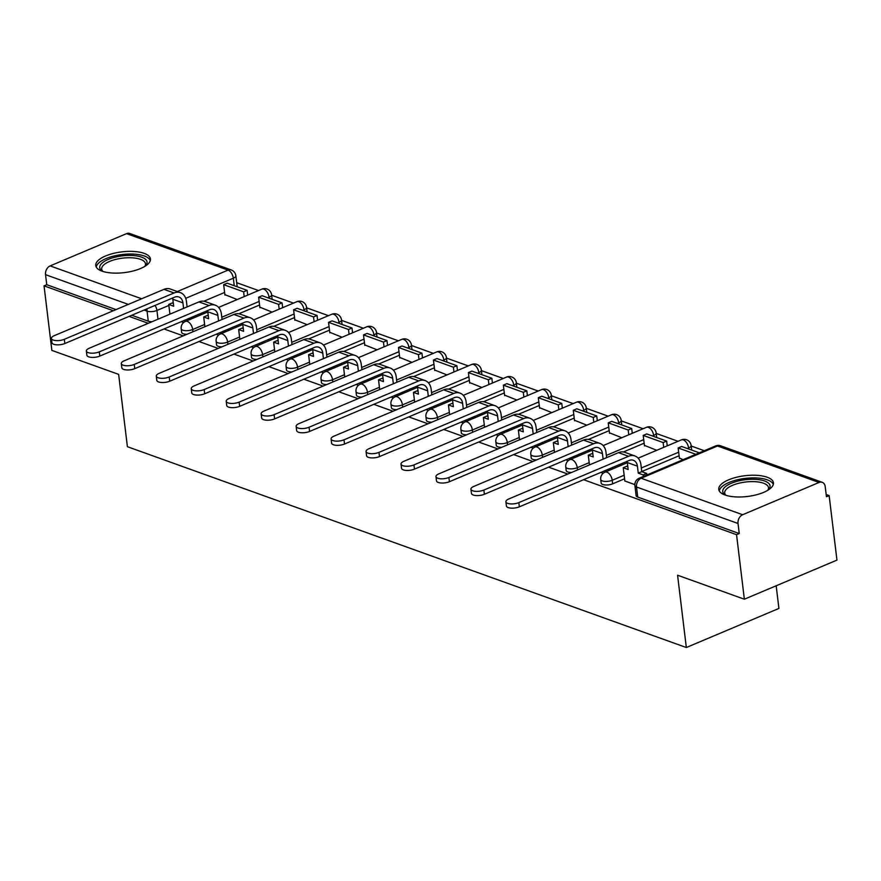 <?xml version="1.0" encoding="UTF-8"?>
<svg xmlns="http://www.w3.org/2000/svg" width="881" height="881" viewBox="0 0 881 881"><rect width="100%" height="100%" fill="white"/><g stroke="black" fill="none" stroke-linecap="round" stroke-linejoin="round"><path stroke-width="1.32" d="M601.161 483.063A7.059 2.676 -6.9 0 0 602.769 484.495A7.059 2.676 -6.9 0 0 612.647 483.834L612.218 480.266A7.059 2.676 173.1 0 1 602.34 480.927A7.059 2.676 173.1 0 1 600.721 479.495L601.161 483.063M589.191 462.657L577.253 467.701A7.059 2.676 173.1 0 1 567.375 468.373A7.059 2.676 173.1 0 1 565.767 466.941L566.197 470.509A7.059 2.676 -6.9 0 0 567.805 471.941A7.059 2.676 -6.9 0 0 571.604 472.447M554.226 450.103L542.3 455.136A7.059 2.676 173.1 0 1 532.41 455.807A7.059 2.676 173.1 0 1 530.803 454.376L531.232 457.944A7.059 2.676 -6.9 0 0 532.851 459.375A7.059 2.676 -6.9 0 0 536.639 459.882M519.261 437.538L507.335 442.581A7.059 2.676 173.1 0 1 497.457 443.242A7.059 2.676 173.1 0 1 495.838 441.81L496.278 445.379A7.059 2.676 -6.9 0 0 497.886 446.81A7.059 2.676 -6.9 0 0 501.674 447.328M484.308 424.972L472.37 430.016A7.059 2.676 173.1 0 1 462.492 430.688A7.059 2.676 173.1 0 1 460.884 429.256L461.314 432.824A7.059 2.676 -6.9 0 0 462.921 434.256A7.059 2.676 -6.9 0 0 466.721 434.762M449.343 412.418L437.416 417.451A7.059 2.676 173.1 0 1 427.527 418.123A7.059 2.676 173.1 0 1 425.919 416.691L426.349 420.259A7.059 2.676 -6.9 0 0 427.957 421.691A7.059 2.676 -6.9 0 0 431.756 422.197M414.378 399.853L402.452 404.886A7.059 2.676 173.1 0 1 392.574 405.557A7.059 2.676 173.1 0 1 390.955 404.126L391.395 407.694A7.059 2.676 -6.9 0 0 393.003 409.125A7.059 2.676 -6.9 0 0 396.791 409.632M379.425 387.288L367.487 392.331A7.059 2.676 173.1 0 1 357.609 392.992A7.059 2.676 173.1 0 1 356.001 391.56L356.431 395.129A7.059 2.676 -6.9 0 0 358.038 396.56A7.059 2.676 -6.9 0 0 361.838 397.078M344.46 374.722L332.522 379.766A7.059 2.676 173.1 0 1 322.644 380.438A7.059 2.676 173.1 0 1 321.036 379.006L321.466 382.574A7.059 2.676 -6.9 0 0 323.074 384.006A7.059 2.676 -6.9 0 0 326.873 384.512M309.495 362.168L297.569 367.201A7.059 2.676 173.1 0 1 287.68 367.873A7.059 2.676 173.1 0 1 286.072 366.441L286.501 370.009A7.059 2.676 -6.9 0 0 288.12 371.441A7.059 2.676 -6.9 0 0 291.908 371.947M274.531 349.603L262.604 354.636A7.059 2.676 173.1 0 1 252.726 355.307A7.059 2.676 173.1 0 1 251.118 353.876L251.548 357.444A7.059 2.676 -6.9 0 0 253.155 358.875A7.059 2.676 -6.9 0 0 256.944 359.382M239.577 337.038L227.639 342.081A7.059 2.676 173.1 0 1 217.761 342.753A7.059 2.676 173.1 0 1 216.153 341.321L216.583 344.878A7.059 2.676 -6.9 0 0 218.191 346.31A7.059 2.676 -6.9 0 0 221.99 346.828M204.612 324.483L192.686 329.516A7.059 2.676 173.1 0 1 182.796 330.188A7.059 2.676 173.1 0 1 181.189 328.756L181.618 332.324A7.059 2.676 -6.9 0 0 183.237 333.756A7.059 2.676 -6.9 0 0 187.025 334.262M144.132 253.354A27.531 10.451 -6.9 0 0 113.197 253.464A27.531 10.451 -6.9 0 0 95.743 265.555A27.531 10.451 -6.9 0 0 102.02 271.139A27.531 10.451 -6.9 0 0 132.965 271.029A27.531 10.451 -6.9 0 0 150.42 258.937A27.531 10.451 -6.9 0 0 144.132 253.354M767.164 477.216A27.531 10.451 -6.9 0 0 736.23 477.326A27.531 10.451 -6.9 0 0 718.775 489.418A27.531 10.451 -6.9 0 0 725.052 495.001A27.531 10.451 -6.9 0 0 755.986 494.891A27.531 10.451 -6.9 0 0 773.441 482.799A27.531 10.451 -6.9 0 0 767.164 477.216M583.563 479.705L736.549 534.679L744.357 599.212L836.95 560.107L829.142 495.585L826.18 494.516M704.293 450.72L691.2 446.017M678.051 441.293L656.235 433.452M643.097 428.728L621.27 420.887M608.132 416.162L586.306 408.321M573.168 403.608L551.352 395.767M538.214 391.043L516.387 383.202M503.249 378.478L481.422 370.637M468.285 365.923L446.469 358.082M433.331 353.358L411.504 345.517M398.366 340.793L376.539 332.952M363.401 328.228L341.586 320.387M328.437 315.673L306.621 307.832M293.483 303.108L271.656 295.267M258.518 290.543L236.703 282.702M776.172 585.777L778.914 608.43L686.332 647.524L127.393 446.689L118.649 374.381L51.858 350.385L44.05 285.851L113.308 310.74M129.067 316.4L148.272 323.305M164.031 328.965L183.237 335.859M198.985 341.52L218.202 348.424M233.95 354.085L253.155 360.99M268.914 366.65L288.12 373.555M303.868 379.215L323.085 386.109M338.833 391.77L358.038 398.675M373.797 404.335L393.003 411.24M408.762 416.9L427.968 423.794M443.716 429.454L462.921 436.359M478.68 442.02L497.886 448.925M513.645 454.585L532.851 461.49M548.599 467.15L567.805 474.044M744.357 599.212L677.577 575.216L686.332 647.524M829.142 495.585L826.444 496.719L825.222 486.664A7.059 5.209 109.8 0 0 822.215 482.303A7.059 5.209 109.8 0 0 819.044 482.458L742.65 514.724A7.059 5.209 109.8 0 0 738.036 523.49L636.511 487.006A7.059 2.676 173.1 0 1 634.904 485.574L636.115 495.629A7.059 2.676 173.1 0 0 637.734 497.06L636.511 487.006A7.059 5.209 109.8 0 1 641.126 478.24L742.65 514.724M736.549 534.679L739.247 533.545L738.036 523.49M224.611 292.459L203.852 301.225M44.05 285.851L46.748 284.717L45.537 274.663A7.059 5.209 -70.2 0 1 50.151 265.897L126.545 233.63A7.059 5.209 -70.2 0 1 129.716 233.476L231.229 269.949A7.059 5.209 -70.2 0 0 228.058 270.115L126.545 233.63M259.84 307.183L272.152 312.116M294.794 319.748L307.117 324.671M329.758 332.313L342.081 337.236M364.723 344.867L377.035 349.801M399.677 357.433L412 362.366M434.641 369.998L446.964 374.921M469.606 382.552L481.918 387.486M504.56 395.117L516.883 400.051M539.524 407.683L551.847 412.605M574.489 420.248L586.812 425.171M609.443 432.802L621.766 437.736M644.407 445.368L656.73 450.301M679.372 457.933L682.973 459.728M624.838 480.96L634.849 484.638M679.108 455.763L641.753 471.544M624.585 478.79L612.647 483.834M644.143 443.198L623.385 451.975M609.189 430.644L588.42 439.41M574.225 418.079L553.466 426.845M539.26 405.513L518.502 414.279M504.306 392.948L483.537 401.725M469.342 380.394L448.583 389.16M434.377 367.829L413.618 376.594M399.412 355.263L378.654 364.029M364.459 342.709L343.689 351.475M329.494 330.144L308.735 338.91M294.529 317.578L273.771 326.344M259.576 305.013L238.806 313.79M224.875 294.617L237.198 299.551M181.299 321.664L183.644 322.512M216.263 334.229L218.609 335.066M251.228 346.795L253.574 347.632M286.193 359.349L288.528 360.197M321.147 371.914L323.492 372.762M356.111 384.479L358.457 385.316M391.076 397.045L393.411 397.882M426.03 409.599L428.375 410.447M460.994 422.164L463.34 423.001M495.959 434.729L498.305 435.566M530.913 447.284L533.258 448.132M565.877 459.849L568.223 460.697M600.842 472.414L603.188 473.251M691.343 449.949A7.059 2.676 -6.9 0 0 691.574 449.112L691.133 445.544A7.059 2.676 173.1 0 1 688.612 448L687.367 448.528M656.378 437.394A7.059 2.676 -6.9 0 0 656.609 436.547L656.18 432.978A7.059 2.676 173.1 0 1 653.647 435.445L652.403 435.963M621.413 424.829A7.059 2.676 -6.9 0 0 621.645 423.981L621.215 420.424A7.059 2.676 173.1 0 1 618.682 422.88L617.449 423.398M586.46 412.264A7.059 2.676 -6.9 0 0 586.68 411.427L586.25 407.859A7.059 2.676 173.1 0 1 583.729 410.315L582.484 410.843M551.495 399.699A7.059 2.676 -6.9 0 0 551.726 398.862L551.297 395.294A7.059 2.676 173.1 0 1 548.764 397.749L547.519 398.278M516.53 387.144A7.059 2.676 -6.9 0 0 516.762 386.296L516.332 382.728A7.059 2.676 173.1 0 1 513.799 385.195L512.566 385.713M481.577 374.579A7.059 2.676 -6.9 0 0 481.797 373.742L481.367 370.174A7.059 2.676 173.1 0 1 478.846 372.63L477.601 373.159M446.612 362.014A7.059 2.676 -6.9 0 0 446.843 361.177L446.414 357.609A7.059 2.676 173.1 0 1 443.881 360.065L442.636 360.593M411.647 349.46A7.059 2.676 -6.9 0 0 411.879 348.612L411.449 345.044A7.059 2.676 173.1 0 1 408.916 347.499L407.683 348.028M376.683 336.894A7.059 2.676 -6.9 0 0 376.914 336.046L376.484 332.478A7.059 2.676 173.1 0 1 373.962 334.945L372.718 335.463M341.729 324.329A7.059 2.676 -6.9 0 0 341.96 323.492L341.52 319.924A7.059 2.676 173.1 0 1 338.998 322.38L337.753 322.909M306.764 311.764A7.059 2.676 -6.9 0 0 306.995 310.927L306.566 307.359A7.059 2.676 173.1 0 1 304.033 309.815L302.8 310.343M271.8 299.21A7.059 2.676 -6.9 0 0 272.031 298.362L271.601 294.794A7.059 2.676 173.1 0 1 269.079 297.26L267.835 297.778M739.247 533.545L637.734 497.06M234.236 285.708L233.333 278.209A7.059 2.676 173.1 0 0 235.855 275.753L237.077 285.796A7.059 2.676 173.1 0 1 236.846 286.644M131.765 315.255L148.272 321.191A7.059 2.676 -6.9 0 0 152.061 321.697M46.748 284.717L116.017 309.594M183.589 308.383L182.918 302.866A9.537 7.037 109.8 0 0 178.854 296.963A9.537 7.037 109.8 0 0 174.57 297.183L64.842 343.524A7.94 3.017 173.1 0 1 56.604 344.812A7.94 3.017 173.1 0 1 51.913 342.665L51.406 338.447A7.94 3.017 -6.9 0 0 56.098 340.595A7.94 3.017 -6.9 0 0 64.335 339.306L174.064 292.966A14.118 10.429 -70.2 0 1 180.407 292.646A14.118 10.429 -70.2 0 1 186.431 301.379L187.102 306.907M180.407 292.646L170.319 289.023A14.118 10.429 -70.2 0 0 163.976 289.342L54.248 335.683A7.94 3.017 -6.9 0 0 51.406 338.447M189.668 319.627L189.492 318.206M169.923 314.154L168.745 304.441L173.678 306.214L172.83 299.232A9.537 7.037 109.8 0 0 172.61 298.009M247.121 290.334L227.177 283.175L223.664 284.651L243.608 291.82L247.121 290.334L247.704 295.113M244.191 296.6L243.608 291.82M224.941 295.146L223.664 284.651M173.326 303.339L172.258 302.954L168.745 304.441M193.005 316.731L193.17 318.14M102.57 271.326A23.831 9.041 173.1 0 1 102.262 271.128A23.831 9.041 173.1 0 1 119.409 256.283A23.831 9.041 173.1 0 1 141.786 257.208A23.831 9.041 173.1 0 1 145.42 265.908A23.831 9.041 173.1 0 1 145.167 266.172M144.814 266.392A22.069 8.37 -6.9 0 0 145.497 263.815A22.069 8.37 -6.9 0 0 119.893 258.54A22.069 8.37 -6.9 0 0 101.689 269.112A22.069 8.37 -6.9 0 0 102.967 271.447M150.299 260.534A27.355 10.385 -6.9 0 0 118.814 255.016A27.355 10.385 -6.9 0 0 96.249 267.075M725.603 495.188A23.831 9.041 173.1 0 1 725.294 495.001A23.831 9.041 173.1 0 1 742.43 480.145A23.831 9.041 173.1 0 1 764.807 481.07A23.831 9.041 173.1 0 1 768.441 489.77A23.831 9.041 173.1 0 1 768.188 490.034M767.836 490.254A22.069 8.37 -6.9 0 0 768.518 487.678A22.069 8.37 -6.9 0 0 742.925 482.403A22.069 8.37 -6.9 0 0 724.711 492.975A22.069 8.37 -6.9 0 0 725.988 495.32M773.32 484.407A27.355 10.385 -6.9 0 0 741.846 478.879A27.355 10.385 -6.9 0 0 719.27 490.948M218.554 320.948L217.882 315.42A9.537 7.037 109.8 0 0 213.819 309.528A9.537 7.037 109.8 0 0 209.535 309.749L99.806 356.089A7.94 3.017 173.1 0 1 91.569 357.378A7.94 3.017 173.1 0 1 86.878 355.23L86.36 351.012A7.94 3.017 -6.9 0 0 91.062 353.16A7.94 3.017 -6.9 0 0 99.289 351.871L209.017 305.531A14.118 10.429 -70.2 0 1 215.371 305.211A14.118 10.429 -70.2 0 1 221.384 313.944L222.056 319.473M215.371 305.211L205.284 301.588A14.118 10.429 -70.2 0 0 198.941 301.908L89.212 348.248A7.94 3.017 -6.9 0 0 86.36 351.012M224.622 332.181L224.457 330.771M204.888 326.719L203.709 316.995L208.643 318.768L207.795 311.797A9.537 7.037 109.8 0 0 207.564 310.575M282.085 302.899L262.142 295.73L258.629 297.216L278.572 304.385L282.085 302.899L282.658 307.678M279.156 309.154L278.572 304.385M259.895 307.711L258.629 297.216M208.29 315.905L207.222 315.519L203.709 316.995M227.959 329.285L228.135 330.705M253.508 333.514L252.836 327.985A9.537 7.037 109.8 0 0 248.772 322.094A9.537 7.037 109.8 0 0 244.489 322.303L134.76 368.643A7.94 3.017 173.1 0 1 126.534 369.943A7.94 3.017 173.1 0 1 121.831 367.784L121.325 363.578A7.94 3.017 -6.9 0 0 126.016 365.725A7.94 3.017 -6.9 0 0 134.253 364.437L243.982 318.096A14.118 10.429 -70.2 0 1 250.325 317.777A14.118 10.429 -70.2 0 1 256.349 326.499L257.021 332.027M250.325 317.777L240.238 314.154A14.118 10.429 -70.2 0 0 233.894 314.473L124.166 360.803A7.94 3.017 -6.9 0 0 121.325 363.578M259.587 344.746L259.41 343.337M239.841 339.284L238.674 329.56L243.596 331.333L242.76 324.362A9.537 7.037 109.8 0 0 242.528 323.14M317.05 315.464L297.095 308.295L293.593 309.782L313.537 316.94L317.05 315.464L317.623 320.244M314.11 321.719L313.537 316.94M294.86 320.266L293.593 309.782M243.255 328.47L242.176 328.084L238.674 329.56M262.923 341.85L263.1 343.271M288.472 346.079L287.801 340.551A9.537 7.037 109.8 0 0 283.737 334.659A9.537 7.037 109.8 0 0 279.453 334.868L169.725 381.209A7.94 3.017 173.1 0 1 161.487 382.497A7.94 3.017 173.1 0 1 156.796 380.35L156.289 376.132A7.94 3.017 -6.9 0 0 160.981 378.29A7.94 3.017 -6.9 0 0 169.218 376.991L278.947 330.65A14.118 10.429 -70.2 0 1 285.29 330.331A14.118 10.429 -70.2 0 1 291.314 339.064L291.985 344.592M285.29 330.331L275.202 326.708A14.118 10.429 -70.2 0 0 268.859 327.027L159.131 373.368A7.94 3.017 -6.9 0 0 156.289 376.132M294.551 357.312L294.375 355.891M274.806 351.849L273.628 342.125L278.561 343.898L277.713 336.927A9.537 7.037 109.8 0 0 277.493 335.705M352.004 328.029L332.06 320.86L328.547 322.336L348.502 329.505L352.004 328.029L352.587 332.798M349.074 334.284L348.502 329.505M329.824 332.831L328.547 322.336M278.22 341.024L277.141 340.639L273.628 342.125M297.888 354.415L298.053 355.825M323.437 358.633L322.765 353.105A9.537 7.037 109.8 0 0 318.702 347.213A9.537 7.037 109.8 0 0 314.418 347.433L204.689 393.774A7.94 3.017 173.1 0 1 196.452 395.062A7.94 3.017 173.1 0 1 191.761 392.915L191.243 388.697A7.94 3.017 -6.9 0 0 195.945 390.845A7.94 3.017 -6.9 0 0 204.172 389.556L313.911 343.216A14.118 10.429 -70.2 0 1 320.255 342.896A14.118 10.429 -70.2 0 1 326.278 351.629L326.939 357.157M320.255 342.896L310.167 339.273A14.118 10.429 -70.2 0 0 303.824 339.592L194.095 385.933A7.94 3.017 -6.9 0 0 191.243 388.697M329.505 369.877L329.34 368.456M309.771 364.404L308.592 354.691L313.526 356.453L312.678 349.482A9.537 7.037 109.8 0 0 312.447 348.259M386.968 340.584L367.025 333.414L363.512 334.901L383.455 342.07L386.968 340.584L387.541 345.363M384.039 346.85L383.455 342.07M364.778 345.396L363.512 334.901M313.173 353.589L312.105 353.204L308.592 354.691M332.842 366.981L333.018 368.39M358.391 371.198L357.73 365.67A9.537 7.037 109.8 0 0 353.655 359.778A9.537 7.037 109.8 0 0 349.383 359.999L239.643 406.339A7.94 3.017 173.1 0 1 231.417 407.628A7.94 3.017 173.1 0 1 226.714 405.48L226.208 401.262A7.94 3.017 -6.9 0 0 230.91 403.41A7.94 3.017 -6.9 0 0 239.136 402.121L348.865 355.781A14.118 10.429 -70.2 0 1 355.208 355.461A14.118 10.429 -70.2 0 1 361.232 364.194L361.904 369.723M355.208 355.461L345.132 351.838A14.118 10.429 -70.2 0 0 338.778 352.158L229.049 398.498A7.94 3.017 -6.9 0 0 226.208 401.262M364.47 382.431L364.294 381.021M344.735 376.969L343.557 367.245L348.48 369.018L347.643 362.047A9.537 7.037 109.8 0 0 347.411 360.825M421.933 353.149L401.978 345.98L398.476 347.466L418.42 354.636L421.933 353.149L422.506 357.928M418.993 359.404L418.42 354.636M399.743 357.961L398.476 347.466M348.138 366.155L347.059 365.769L343.557 367.245M367.806 379.535L367.983 380.955M393.355 383.764L392.684 378.235A9.537 7.037 109.8 0 0 388.62 372.344A9.537 7.037 109.8 0 0 384.336 372.553L274.608 418.893A7.94 3.017 173.1 0 1 266.381 420.193A7.94 3.017 173.1 0 1 261.679 418.035L261.172 413.828A7.94 3.017 -6.9 0 0 265.864 415.975A7.94 3.017 -6.9 0 0 274.101 414.676L383.83 368.346A14.118 10.429 -70.2 0 1 390.173 368.027A14.118 10.429 -70.2 0 1 396.197 376.749L396.868 382.277M390.173 368.027L380.085 364.404A14.118 10.429 -70.2 0 0 373.742 364.712L264.014 411.053A7.94 3.017 -6.9 0 0 261.172 413.828M399.434 394.996L399.258 393.587M379.689 389.534L378.511 379.81L383.444 381.583L382.596 374.612A9.537 7.037 109.8 0 0 382.376 373.39M456.887 365.714L436.943 358.545L433.43 360.032L453.385 367.19L456.887 365.714L457.47 370.483M453.957 371.969L453.385 367.19M434.707 370.516L433.43 360.032M383.103 378.72L382.024 378.323L378.511 379.81M402.771 392.1L402.936 393.51M428.32 396.329L427.648 390.801A9.537 7.037 109.8 0 0 423.585 384.909A9.537 7.037 109.8 0 0 419.301 385.118L309.572 431.459A7.94 3.017 173.1 0 1 301.335 432.747A7.94 3.017 173.1 0 1 296.644 430.6L296.137 426.382A7.94 3.017 -6.9 0 0 300.828 428.529A7.94 3.017 -6.9 0 0 309.055 427.241L418.794 380.9A14.118 10.429 -70.2 0 1 425.138 380.581A14.118 10.429 -70.2 0 1 431.161 389.314L431.822 394.842M425.138 380.581L415.05 376.958A14.118 10.429 -70.2 0 0 408.707 377.277L298.978 423.618A7.94 3.017 -6.9 0 0 296.137 426.382M434.388 407.562L434.223 406.141M414.654 402.099L413.475 392.375L418.409 394.148L417.561 387.177A9.537 7.037 109.8 0 0 417.341 385.944M491.851 378.268L471.908 371.11L468.395 372.586L488.338 379.755L491.851 378.268L492.424 383.048M488.922 384.534L488.338 379.755M469.661 383.081L468.395 372.586M418.057 391.274L416.988 390.889L413.475 392.375M437.725 404.665L437.901 406.075M463.274 408.883L462.613 403.355A9.537 7.037 109.8 0 0 458.538 397.463A9.537 7.037 109.8 0 0 454.266 397.683L344.526 444.024A7.94 3.017 173.1 0 1 336.3 445.312A7.94 3.017 173.1 0 1 331.608 443.165L331.091 438.947A7.94 3.017 -6.9 0 0 335.793 441.095A7.94 3.017 -6.9 0 0 344.019 439.806L453.748 393.466A14.118 10.429 -70.2 0 1 460.091 393.146A14.118 10.429 -70.2 0 1 466.115 401.879L466.787 407.407M460.091 393.146L450.015 389.523A14.118 10.429 -70.2 0 0 443.661 389.843L333.932 436.183A7.94 3.017 -6.9 0 0 331.091 438.947M469.353 420.116L469.188 418.706M449.618 414.654L448.44 404.93L453.363 406.703L452.526 399.732A9.537 7.037 109.8 0 0 452.294 398.509M526.816 390.834L506.861 383.664L503.359 385.151L523.303 392.32L526.816 390.834L527.389 395.613M523.876 397.089L523.303 392.32M504.626 395.646L503.359 385.151M453.021 403.839L451.942 403.454L448.44 404.93M472.69 417.22L472.866 418.64M498.239 421.448L497.567 415.92A9.537 7.037 109.8 0 0 493.503 410.028A9.537 7.037 109.8 0 0 489.219 410.249L379.491 456.578A7.94 3.017 173.1 0 1 371.264 457.878A7.94 3.017 173.1 0 1 366.562 455.73L366.055 451.513A7.94 3.017 -6.9 0 0 370.747 453.66A7.94 3.017 -6.9 0 0 378.984 452.371L488.713 406.031A14.118 10.429 -70.2 0 1 495.056 405.712A14.118 10.429 -70.2 0 1 501.08 414.433L501.752 419.962M495.056 405.712L484.968 402.088A14.118 10.429 -70.2 0 0 478.625 402.408L368.897 448.748A7.94 3.017 -6.9 0 0 366.055 451.513M504.317 432.681L504.141 431.272M484.572 427.219L483.394 417.495L488.327 419.268L487.49 412.297A9.537 7.037 109.8 0 0 487.259 411.075M561.77 403.399L541.826 396.23L538.313 397.716L558.268 404.875L561.77 403.399L562.353 408.178M558.84 409.654L558.268 404.875M539.59 408.211L538.313 397.716M487.986 416.405L486.907 416.019L483.394 417.495M507.654 429.785L507.819 431.205M533.203 434.014L532.531 428.485A9.537 7.037 109.8 0 0 528.468 422.594A9.537 7.037 109.8 0 0 524.184 422.803L414.455 469.144A7.94 3.017 173.1 0 1 406.218 470.432A7.94 3.017 173.1 0 1 401.527 468.285L401.02 464.067A7.94 3.017 -6.9 0 0 405.712 466.225A7.94 3.017 -6.9 0 0 413.949 464.926L523.677 418.585A14.118 10.429 -70.2 0 1 530.021 418.277A14.118 10.429 -70.2 0 1 536.044 426.999L536.705 432.527M530.021 418.277L519.933 414.643A14.118 10.429 -70.2 0 0 513.59 414.962L403.861 461.303A7.94 3.017 -6.9 0 0 401.02 464.067M539.271 445.246L539.106 443.826M519.537 439.784L518.358 430.06L523.292 431.833L522.444 424.862A9.537 7.037 109.8 0 0 522.224 423.64M596.734 415.964L576.791 408.795L573.278 410.271L593.221 417.44L596.734 415.964L597.318 420.733M593.805 422.219L593.221 417.44M574.544 420.766L573.278 410.271M522.94 428.959L521.871 428.573L518.358 430.06M542.619 442.35L542.784 443.76M568.157 446.568L567.496 441.051A9.537 7.037 109.8 0 0 563.433 435.148A9.537 7.037 109.8 0 0 559.149 435.368L449.42 481.709A7.94 3.017 173.1 0 1 441.183 482.997A7.94 3.017 173.1 0 1 436.491 480.85L435.974 476.632A7.94 3.017 -6.9 0 0 440.676 478.779A7.94 3.017 -6.9 0 0 448.903 477.491L558.631 431.15A14.118 10.429 -70.2 0 1 564.974 430.831A14.118 10.429 -70.2 0 1 570.998 439.564L571.67 445.092M564.974 430.831L554.898 427.208A14.118 10.429 -70.2 0 0 548.555 427.527L438.815 473.868A7.94 3.017 -6.9 0 0 435.974 476.632M574.236 457.812L574.071 456.391M554.501 452.338L553.323 442.625L558.257 444.398L557.409 437.416A9.537 7.037 109.8 0 0 557.177 436.194M631.699 428.518L611.755 421.36L608.242 422.836L628.186 430.005L631.699 428.518L632.272 433.298M628.77 434.785L628.186 430.005M609.509 433.331L608.242 422.836M557.904 441.524L556.825 441.139L553.323 442.625M577.573 454.915L577.749 456.325M603.122 459.133L602.45 453.605A9.537 7.037 109.8 0 0 598.386 447.713A9.537 7.037 109.8 0 0 594.102 447.933L484.374 494.274A7.94 3.017 173.1 0 1 476.147 495.562A7.94 3.017 173.1 0 1 471.445 493.415L470.939 489.197A7.94 3.017 -6.9 0 0 475.63 491.345A7.94 3.017 -6.9 0 0 483.867 490.056L593.596 443.716A14.118 10.429 -70.2 0 1 599.939 443.396A14.118 10.429 -70.2 0 1 605.963 452.129L606.635 457.657M599.939 443.396L589.852 439.773A14.118 10.429 -70.2 0 0 583.508 440.093L473.78 486.433A7.94 3.017 -6.9 0 0 470.939 489.197M609.2 470.366L609.024 468.956M589.455 464.904L588.288 455.18L593.21 456.953L592.373 449.982A9.537 7.037 109.8 0 0 592.142 448.759M666.653 441.084L646.709 433.915L643.207 435.401L663.151 442.57L666.653 441.084L667.236 445.863M663.723 447.339L663.151 442.57M644.474 445.896L643.207 435.401M592.869 454.089L591.79 453.704L588.288 455.18M612.537 467.47L612.702 468.89M519.338 506.828A7.94 3.017 173.1 0 1 511.101 508.128A7.94 3.017 173.1 0 1 506.41 505.969L505.903 501.763A7.94 3.017 -6.9 0 0 510.595 503.91A7.94 3.017 -6.9 0 0 518.832 502.611L628.56 456.281A14.118 10.429 -70.2 0 1 634.904 455.962A14.118 10.429 -70.2 0 1 640.928 464.683L641.764 471.654L638.262 473.141L637.415 466.17A9.537 7.037 109.8 0 0 633.351 460.278A9.537 7.037 109.8 0 0 629.067 460.488L519.338 506.828L518.832 502.611M634.904 455.962L624.816 452.338A14.118 10.429 -70.2 0 0 618.473 452.658L508.744 498.987A7.94 3.017 -6.9 0 0 505.903 501.763M643.372 476.445L643.185 474.914L646.698 473.427L641.764 471.654M643.185 474.914L638.262 473.141M624.849 481.037L623.241 467.745L628.175 469.518L627.327 462.547A9.537 7.037 109.8 0 0 627.107 461.325M699.316 452.823L681.674 446.48L678.161 447.966L695.814 454.299M679.438 458.45L678.161 447.966M627.823 466.655L626.754 466.269L623.241 467.745M646.698 473.427L646.885 474.969M819.044 482.458L717.519 445.984L641.126 478.24A7.059 3.942 -112.9 0 0 639.166 478.229A7.059 7.059 0 0 0 634.904 485.574M177.323 291.545L228.058 270.115A7.059 3.942 67.1 0 1 233.333 278.209L185.704 298.318M168.866 305.432L156.939 310.464A7.059 2.676 173.1 0 1 147.05 311.136L144.066 310.068M157.996 319.197L156.939 310.464A7.059 3.942 67.1 0 0 155.067 305.421M50.151 265.897L141.654 298.769M688.733 449.013L688.612 448A7.059 3.942 -112.9 0 0 683.348 439.905A7.059 3.942 -112.9 0 0 681.376 439.883A7.059 7.059 0 0 1 691.133 445.544M678.678 452.195L641.324 467.976M624.144 475.222L612.218 480.266A7.059 3.942 -112.9 0 0 606.954 472.172A7.059 3.942 67.1 0 0 604.994 472.15A7.059 7.059 0 0 0 600.721 479.495M653.768 436.458L653.647 435.445A7.059 3.942 -112.9 0 0 648.383 427.34A7.059 3.942 -112.9 0 0 646.423 427.329A7.059 7.059 0 0 1 656.18 432.978M643.714 439.63L606.359 455.411M577.529 469.947L577.253 467.701A7.059 3.942 -112.9 0 0 571.989 459.607A7.059 3.942 67.1 0 0 570.029 459.585A7.059 7.059 0 0 0 565.767 466.941M618.814 423.893L618.682 422.88A7.059 3.942 -112.9 0 0 613.418 414.786A7.059 3.942 -112.9 0 0 611.458 414.764A7.059 7.059 0 0 1 621.215 420.424M608.749 427.076L571.395 442.846M542.564 457.382L542.3 455.136A7.059 3.942 -112.9 0 0 537.025 447.041A7.059 3.942 67.1 0 0 535.064 447.019A7.059 7.059 0 0 0 530.803 454.376M583.85 411.328L583.729 410.315A7.059 3.942 -112.9 0 0 578.454 402.221A7.059 3.942 -112.9 0 0 576.493 402.199A7.059 7.059 0 0 1 586.25 407.859M573.795 414.51L536.441 430.28M507.61 444.817L507.335 442.581A7.059 3.942 -112.9 0 0 502.071 434.476A7.059 3.942 67.1 0 0 500.1 434.465A7.059 7.059 0 0 0 495.838 441.81M548.885 398.763L548.764 397.749A7.059 3.942 -112.9 0 0 543.5 389.655A7.059 3.942 -112.9 0 0 541.54 389.633A7.059 7.059 0 0 1 551.297 395.294M538.831 401.945L501.476 417.726M472.645 432.263L472.37 430.016A7.059 3.942 -112.9 0 0 467.106 421.922A7.059 3.942 67.1 0 0 465.146 421.9A7.059 7.059 0 0 0 460.884 429.256M513.931 386.208L513.799 385.195A7.059 3.942 -112.9 0 0 508.535 377.09A7.059 3.942 -112.9 0 0 506.575 377.079A7.059 7.059 0 0 1 516.332 382.728M503.866 389.391L466.512 405.161M437.681 419.697L437.416 417.451A7.059 3.942 -112.9 0 0 432.142 409.357A7.059 3.942 67.1 0 0 430.181 409.335A7.059 7.059 0 0 0 425.919 416.691M478.967 373.643L478.846 372.63A7.059 3.942 -112.9 0 0 473.571 364.536A7.059 3.942 -112.9 0 0 471.61 364.514A7.059 7.059 0 0 1 481.367 370.174M468.912 376.826L431.558 392.596M402.716 407.132L402.452 404.886A7.059 3.942 -112.9 0 0 397.188 396.791A7.059 3.942 67.1 0 0 395.217 396.769A7.059 7.059 0 0 0 390.955 404.126M444.002 361.078L443.881 360.065A7.059 3.942 -112.9 0 0 438.617 351.971A7.059 3.942 -112.9 0 0 436.657 351.948A7.059 7.059 0 0 1 446.414 357.609M433.948 364.26L396.593 380.041M367.762 394.567L367.487 392.331A7.059 3.942 -112.9 0 0 362.223 384.226A7.059 3.942 67.1 0 0 360.263 384.215A7.059 7.059 0 0 0 356.001 391.56M409.037 348.524L408.916 347.499A7.059 3.942 -112.9 0 0 403.652 339.405A7.059 3.942 -112.9 0 0 401.692 339.394A7.059 7.059 0 0 1 411.449 345.044M398.983 351.695L361.628 367.476M332.798 382.013L332.522 379.766A7.059 3.942 -112.9 0 0 327.258 371.672A7.059 3.942 67.1 0 0 325.298 371.65A7.059 7.059 0 0 0 321.036 379.006M374.084 335.958L373.962 334.945A7.059 3.942 -112.9 0 0 368.687 326.851A7.059 3.942 -112.9 0 0 366.727 326.829A7.059 7.059 0 0 1 376.484 332.478M364.029 339.141L326.675 354.911M297.833 369.447L297.569 367.201A7.059 3.942 -112.9 0 0 292.294 359.107A7.059 3.942 67.1 0 0 290.334 359.085A7.059 7.059 0 0 0 286.072 366.441M339.119 323.393L338.998 322.38A7.059 3.942 -112.9 0 0 333.734 314.286A7.059 3.942 -112.9 0 0 331.763 314.264A7.059 7.059 0 0 1 341.52 319.924M329.065 326.576L291.71 342.346M262.879 356.882L262.604 354.636A7.059 3.942 -112.9 0 0 257.34 346.541A7.059 3.942 67.1 0 0 255.38 346.53A7.059 7.059 0 0 0 251.118 353.876M304.154 310.828L304.033 309.815A7.059 3.942 -112.9 0 0 298.769 301.72A7.059 3.942 -112.9 0 0 296.809 301.698A7.059 7.059 0 0 1 306.566 307.359M294.1 314.01L256.745 329.791M227.915 344.317L227.639 342.081A7.059 3.942 -112.9 0 0 222.375 333.987A7.059 3.942 67.1 0 0 220.415 333.965A7.059 7.059 0 0 0 216.153 341.321M269.201 298.274L269.079 297.26A7.059 3.942 -112.9 0 0 263.804 289.155A7.059 3.942 -112.9 0 0 261.844 289.144A7.059 7.059 0 0 1 271.601 294.794M259.146 301.456L221.792 317.226M192.95 331.763L192.686 329.516A7.059 3.942 -112.9 0 0 187.411 321.422A7.059 3.942 67.1 0 0 185.451 321.4A7.059 7.059 0 0 0 181.189 328.756M148.272 321.191L147.05 311.136A7.059 5.209 109.8 0 1 147.116 308.779M128.318 304.408L45.537 274.663M715.559 445.962A7.059 3.942 -112.9 0 1 717.519 445.984A7.059 5.209 -70.2 0 1 720.691 445.819A7.059 7.059 0 0 0 715.559 445.962L639.166 478.229M64.335 339.306L64.842 343.524M172.83 299.232L182.918 302.866M163.976 289.342L174.064 292.966M99.289 351.871L99.806 356.089M207.795 311.797L217.882 315.42M198.941 301.908L209.017 305.531M134.253 364.437L134.76 368.643M242.76 324.362L252.836 327.985M233.894 314.473L243.982 318.096M169.218 376.991L169.725 381.209M277.713 336.927L287.801 340.551M268.859 327.027L278.947 330.65M204.172 389.556L204.689 393.774M312.678 349.482L322.765 353.105M303.824 339.592L313.911 343.216M239.136 402.121L239.643 406.339M347.643 362.047L357.73 365.67M338.778 352.158L348.865 355.781M274.101 414.676L274.608 418.893M382.596 374.612L392.684 378.235M373.742 364.712L383.83 368.346M309.055 427.241L309.572 431.459M417.561 387.177L427.648 390.801M408.707 377.277L418.794 380.9M344.019 439.806L344.526 444.024M452.526 399.732L462.613 403.355M443.661 389.843L453.748 393.466M378.984 452.371L379.491 456.578M487.49 412.297L497.567 415.92M478.625 402.408L488.713 406.031M413.949 464.926L414.455 469.144M522.444 424.862L532.531 428.485M513.59 414.962L523.677 418.585M448.903 477.491L449.42 481.709M557.409 437.416L567.496 441.051M548.555 427.527L558.631 431.15M483.867 490.056L484.374 494.274M592.373 449.982L602.45 453.605M583.508 440.093L593.596 443.716M627.327 462.547L637.415 466.17M618.473 452.658L628.56 456.281M185.451 321.4L207.817 311.962M218.609 307.403L261.844 289.144M220.415 333.965L242.771 324.516M253.563 319.968L296.809 301.698M255.38 346.53L277.735 337.082M288.528 332.522L331.763 314.264M290.334 359.085L312.7 349.647M323.492 345.088L366.727 326.829M325.298 371.65L347.665 362.212M358.446 357.653L401.692 339.394M360.263 384.215L382.618 374.766M393.411 370.207L436.657 351.948M395.217 396.769L417.583 387.332M428.375 382.772L471.61 364.514M430.181 409.335L452.548 399.897M463.34 395.338L506.575 377.079M465.146 421.9L487.501 412.451M498.294 407.903L541.54 389.633M500.1 434.465L522.466 425.016M533.258 420.457L576.493 402.199M535.064 447.019L557.431 437.582M568.223 433.023L611.458 414.764M570.029 459.585L592.384 450.147M603.177 445.588L646.423 427.329M604.994 472.15L627.349 462.701M638.141 458.153L681.376 439.883M822.215 482.303L720.691 445.819M235.855 275.753A7.059 7.059 0 0 0 231.229 269.949"/></g></svg>
